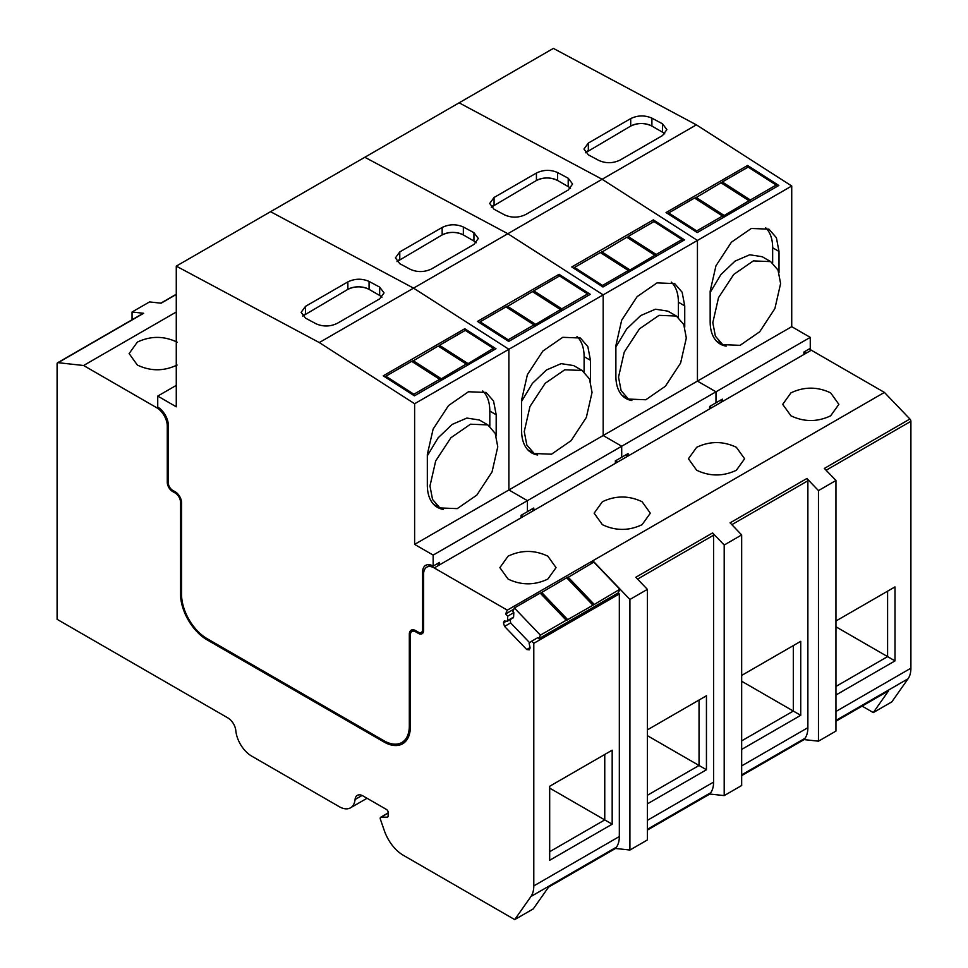 <?xml version="1.0" encoding="UTF-8"?>
<svg xmlns="http://www.w3.org/2000/svg" width="968" height="968" viewBox="0 0 968 968"><rect width="100%" height="100%" fill="white"/><g stroke="black" fill="none" stroke-linecap="round" stroke-linejoin="round"><path stroke-width="1.45" d="M862.101 706.12L873.293 712.581L891.83 701.873L908.057 678.786A29.96 17.303 -120 0 0 910.9 668.198L910.9 421.298A2.251 1.295 -120 0 0 909.908 419.023L884.413 392.415L811.317 350.21L434.209 567.938L507.305 610.142L505.635 613.942L507.752 616.144L507.498 620.633L507.208 621.311L504.28 620.96L503.445 622.86L504.57 626.417L526.713 649.528L530.016 647.628M526.713 649.528L529.278 649.83L530.113 647.919L529.109 643.188L531.71 641.155L533.791 643.321L533.791 885.914A29.96 17.303 -120 0 1 530.948 896.513L514.722 919.6L533.259 908.891L548.541 887.148L615.551 848.464L629.914 850.037L629.914 599.458L647.398 589.367L647.398 839.946L629.914 850.037M884.413 392.415L592.839 560.75L629.914 599.458M507.305 610.142L592.839 560.75L591.714 563.328M507.752 616.144L513.839 612.623L512.81 611.546L514.371 607.977L540.398 635.141L538.837 638.723L618.286 592.852L619.326 593.941L619.326 836.534L533.791 885.914M615.551 848.464L616.483 847.121A29.96 17.303 -120 0 0 619.326 836.534M504.57 626.417L510.656 622.896L510.124 619.617M434.209 567.938A14.98 8.652 -120 0 0 426.719 567.2A14.98 8.652 -120 0 0 423.621 574.048L423.621 630.325A7.49 4.32 -120 0 1 422.072 633.75A7.49 4.32 -120 0 1 418.321 633.375L415.671 631.85A7.49 4.32 -120 0 0 411.932 631.475A7.49 4.32 -120 0 0 410.384 634.911L410.384 726.641A37.45 21.623 -120 0 1 402.627 743.787A37.45 21.623 -120 0 1 383.897 741.936L206.995 639.8L208.059 639.195M181.573 593.323L180.508 593.928A37.45 21.623 -120 0 0 206.995 639.8M180.508 593.928L180.508 502.198A7.49 4.32 -120 0 0 175.22 493.027L172.57 491.49L173.623 490.885M168.335 481.701L167.27 482.318A7.49 4.32 -120 0 0 172.57 491.49M167.27 482.318L167.27 426.053A14.98 8.652 -120 0 0 156.683 407.709L83.587 365.505L58.092 362.685A2.251 1.295 -120 0 0 57.572 362.782A2.251 1.295 -120 0 0 57.1 363.811L57.1 619.314L227.916 717.929A11.241 6.486 -120 0 1 235.817 730.646A22.47 12.971 -120 0 0 251.607 756.068L339.284 806.695A22.47 12.971 -120 0 0 350.525 807.808A22.47 12.971 -120 0 0 355.075 799.507A11.241 6.486 -120 0 1 357.361 795.357A11.241 6.486 -120 0 1 362.976 795.914L386.547 809.514A2.251 1.295 -120 0 1 388.132 812.273L388.132 816.024A2.251 1.295 -120 0 1 387.672 817.053A2.251 1.295 -120 0 1 387.248 817.161L381.077 817.149A2.251 1.295 -120 0 0 380.666 817.258A2.251 1.295 -120 0 0 380.206 818.287A2.251 1.295 -120 0 0 380.364 819.194L384.381 830.798A29.96 17.303 -120 0 0 403.341 855.301L514.722 919.6M647.398 829.286L710.766 792.695A29.96 17.303 -120 0 0 713.597 782.108L713.597 535.207A2.251 1.295 -120 0 0 712.605 532.932L724.197 545.02L741.67 534.929L741.67 785.508L724.197 795.599L724.197 545.02M806.889 478.494L818.468 490.594L818.468 741.173L804.105 739.6L805.037 738.269A29.96 17.303 -120 0 0 807.881 727.67L807.881 480.769A2.251 1.295 -120 0 0 806.889 478.494L730.09 522.841L741.67 534.929M818.468 490.594L835.953 480.503L835.953 731.082L818.468 741.173M909.908 419.023L824.361 468.403L835.953 480.503M712.605 532.932L635.807 577.267L647.398 589.367M513.839 609.199L505.635 613.942M507.498 620.633L513.584 617.112L513.839 612.623M513.294 617.79L507.208 621.311M506.312 621.202L503.445 622.86M531.71 641.155L537.809 637.646L538.837 638.723M619.326 593.941L533.791 643.321M612.175 750.188L612.175 824.191L549.679 860.274L549.679 786.27L612.175 750.188L604.758 754.471L604.758 819.908L612.175 824.191M602.374 524.668L594.146 513.197L602.374 501.739C615.612 495.447 628.861 495.447 642.099 501.739L650.327 513.197L642.099 524.668C628.861 530.96 615.612 530.96 602.374 524.668M790.929 415.804L782.701 404.346L790.929 392.875C804.166 386.583 817.415 386.583 830.653 392.875L838.881 404.346L830.653 415.804C817.415 422.096 804.166 422.096 790.929 415.804M696.658 470.242L688.43 458.771L696.658 447.301C709.895 441.021 723.132 441.021 736.382 447.301L744.61 458.771L736.382 470.242C723.132 476.522 709.895 476.522 696.658 470.242M508.103 579.094L499.875 567.635L508.103 556.164C521.341 549.885 534.578 549.885 547.827 556.164L556.056 567.635L547.827 579.094C534.578 585.386 521.341 585.386 508.103 579.094M167.27 426.053L168.335 425.436L168.335 482.935A5.989 3.461 -120 0 0 172.57 490.268L175.22 491.792A8.99 5.191 -120 0 1 181.573 502.803L181.573 594.546A35.949 20.764 -120 0 0 206.995 638.577L383.897 740.714A35.949 20.764 -120 0 0 401.877 742.492A35.949 20.764 -120 0 0 409.319 726.036L409.319 634.294A8.99 5.191 -120 0 1 411.182 630.18A8.99 5.191 -120 0 1 415.671 630.628L418.321 632.152A5.989 3.461 -120 0 0 421.322 632.455A5.989 3.461 -120 0 0 422.556 629.708L422.556 572.221A14.98 8.652 -120 0 1 425.666 565.36A14.98 8.652 -120 0 1 433.156 566.099L439.508 562.432L439.508 564.876A14.98 8.652 -120 0 0 437.113 563.812M401.926 742.456A37.45 21.623 -120 0 0 405.084 741.936M83.587 365.505L176.273 311.999M177.071 365.045C163.834 371.337 150.584 371.337 137.347 365.045L129.119 353.574L137.347 342.115C150.584 335.823 163.834 335.823 177.071 342.115M176.273 294.453L161.112 303.202L149.532 301.919L132.047 312.011L143.639 313.293A2.251 1.295 -120 0 0 143.107 313.39L57.572 362.782M710.766 792.695L709.822 794.038L724.197 795.599M811.317 350.21A14.98 8.652 -120 0 0 808.933 349.146M549.679 788.109L604.758 819.908L549.679 851.719M804.105 739.6L741.67 775.646M709.822 794.038L647.398 830.072M873.293 712.581L888.576 690.825L835.953 721.208M806.029 353.272A14.98 8.652 -120 0 0 803.912 352.304M711.746 407.709A14.98 8.652 -120 0 0 709.629 406.729M709.629 408.932L709.629 406.475L722.346 399.143L722.346 401.587A14.98 8.652 -120 0 0 719.95 400.522M617.475 462.135L615.358 461.155M615.358 463.357L615.358 460.913L628.063 453.569L628.063 456.025L625.667 454.948M523.192 516.561A14.98 8.652 -120 0 0 521.074 515.593M521.074 517.783L521.074 515.339L527.427 511.673L533.791 508.006L533.791 510.451A14.98 8.652 -120 0 0 531.396 509.386M132.047 319.779L132.047 312.011M647.398 729.86L706.446 695.762L706.446 769.766L647.398 803.864M741.67 675.422L800.73 641.324L800.73 715.328L741.67 749.426M835.953 620.996L895.001 586.898L895.001 660.902L835.953 695M706.446 695.762L699.041 700.045L699.041 765.482L706.446 769.766M647.398 735.668L699.041 765.482L647.398 795.297M800.73 641.324L793.312 645.608L793.312 711.056L800.73 715.328M741.67 681.242L793.312 711.056L741.67 740.871M895.001 586.898L887.595 591.182L887.595 656.619L895.001 660.902M835.953 626.804L887.595 656.619L835.953 686.433M512.35 618.334L513.584 617.112M529.678 642.74L510.656 622.896M514.371 607.977L540.192 593.069L566.219 620.234L540.398 635.141M619.847 589.27L593.82 562.106L567.49 577.727L593.517 604.903L619.847 589.27L618.286 592.852M540.459 593.336L541.378 592.646L567.405 619.81L593.517 604.903M592.706 604.952L566.679 577.775L541.378 592.646M566.219 620.234L567.405 619.81M567.998 577.013L594.025 604.177M541.523 592.307L567.55 619.472M668.634 214.206L668.694 212.948L696.718 230.928L696.658 232.187M668.694 212.948L694.516 198.041L722.539 216.021L696.718 230.928M776.167 185.057L748.143 167.077L722.322 181.984L722.019 182.879L750.043 200.86L750.345 199.965L776.167 185.057L776.07 187.054M695.109 198.428L695.81 197.726L723.846 215.707L749.026 200.739L750.043 200.86M749.026 200.739L720.991 182.758L695.81 197.726M722.539 216.021L722.769 216.614L723.846 215.707M722.322 181.984L750.345 199.965M695.835 197.278L723.858 215.259M574.46 268.705L574.52 267.446L602.544 285.427L602.483 286.685M574.52 267.446L600.341 252.539L628.365 270.52L602.544 285.427M681.992 239.556L653.969 221.575L628.147 236.482L627.845 237.378L655.868 255.358L656.171 254.463L681.992 239.556L681.908 241.419M600.934 252.914L601.636 252.212L629.672 270.193L654.852 255.225L655.868 255.358M654.852 255.225L626.816 237.245L601.636 252.212M628.365 270.52L628.595 271.101L629.672 270.193M628.147 236.482L656.171 254.463M601.66 251.765L629.696 269.745M480.08 323.058L480.14 321.812L508.164 339.792L508.103 341.038M480.14 321.812L505.961 306.904L533.985 324.885L508.164 339.792M587.612 293.921L559.589 275.94L533.767 290.848L533.465 291.743L561.488 309.724L561.791 308.828L587.612 293.921L587.515 295.918M506.542 307.279L507.256 306.59L535.292 324.57L560.472 309.591L560.508 310.208L561.488 309.724M560.472 309.591L532.436 291.61L507.256 306.59M533.985 324.885L534.215 325.478L535.292 324.57M533.767 290.848L561.791 308.828M507.28 306.142L535.304 324.123M385.796 377.496L385.857 376.237L413.893 394.218L413.82 395.476M385.857 376.237L411.678 361.33L439.702 379.311L413.893 394.218M493.329 348.359L465.305 330.378L439.484 345.286L439.182 346.181L467.217 364.149L493.329 348.359L493.232 350.343M412.271 361.717L412.985 361.016L441.009 378.996L466.189 364.029L467.217 364.149M466.189 364.029L438.165 346.048L412.985 361.016M439.702 379.311L439.932 379.904L441.009 378.996M439.484 345.286L467.52 363.266M413.009 360.568L441.033 378.548M433.156 566.099L433.156 555.1L527.427 500.662L527.427 511.673L527.427 500.662L621.71 446.236L621.71 457.247L621.71 446.236L715.981 391.798L715.981 402.809L715.981 391.798L697.444 381.102L697.444 240.439L602.108 179.274L696.391 124.848L553.381 48.4L459.11 102.826L602.108 179.274L459.11 102.826L364.827 157.264L507.837 233.712L602.108 179.274L697.444 240.439L791.727 186.001L696.391 124.848M588.338 154.832L598.938 160.494C605.992 163.58 613.059 163.423 620.125 160.047L662.487 135.581L666.879 129.603L662.487 123.807L651.9 118.144C644.833 115.071 637.779 115.216 630.712 118.592L588.338 143.058L583.958 149.048L588.338 154.832M747.611 165.455L666.045 212.549L697.25 232.562L778.816 185.469L747.611 165.455L747.514 167.44M803.912 354.494L803.912 352.049L810.264 348.383L810.264 337.372L791.727 326.676L791.727 186.001M810.264 337.372L715.981 391.798L697.444 381.102L791.727 326.676M726.169 346.12A48.69 28.108 -60 0 1 720.24 344.064A48.69 28.108 -60 0 1 710.161 321.775L710.161 291.199L715.957 265.764L731.409 242.206L751.301 228.46L768.931 229.162L776.396 237.741L779.01 251.45L779.01 272.625M765.543 227.686A48.69 28.108 -60 0 1 772.658 247.772L772.658 262.957M718.51 342.2A48.69 28.108 -60 0 1 717.276 341.873M712.811 322.695L715.388 336.186L722.733 344.644L740.096 345.334L759.674 331.794L774.884 308.598L780.607 283.551L778.018 270.06L770.673 261.602L753.322 260.912L733.732 274.452L718.522 297.648L712.811 322.695M770.673 261.602L762.203 256.714L749.704 254.778L735.014 261.13L720.93 274.549L710.161 292.493M588.338 143.058L588.338 150.536A14.98 8.652 0 0 0 585.555 152.75L630.712 126.07C637.779 122.718 644.833 122.718 651.9 126.07L662.487 132.18L662.487 123.807M494.067 209.269L504.655 214.932C511.709 218.006 518.775 217.861 525.842 214.472L568.216 190.018L572.596 184.029L568.216 178.233L557.616 172.57C550.562 169.497 543.496 169.642 536.429 173.03L494.067 197.484L489.675 203.474L494.067 209.269M433.156 555.1L414.619 544.391L508.89 489.965L527.427 500.662L508.89 489.965L603.173 435.527L621.71 446.236L603.173 435.527L603.173 294.865L697.444 240.439L697.444 381.102L603.173 435.527L603.173 294.865L507.837 233.712L364.827 157.264L270.556 211.689L413.554 288.137L507.837 233.712L603.173 294.865L508.89 349.291L413.554 288.137L270.556 211.689L176.273 266.127L176.273 406.79L157.736 396.081L157.736 407.092L156.683 407.709M653.34 219.881L571.773 266.974L602.967 286.988L684.533 239.895L653.34 219.881L653.231 221.999M631.886 400.546A48.69 28.108 -60 0 1 625.969 398.501A48.69 28.108 -60 0 1 615.878 376.213L615.878 345.624L621.686 320.19L637.138 296.632L657.03 282.886L674.648 283.588L682.113 292.179L684.739 305.876L684.739 327.063M671.272 282.111A48.69 28.108 -60 0 1 678.386 302.21L678.386 317.395M624.239 396.638A48.69 28.108 -60 0 1 622.993 396.299M618.528 377.121L621.105 390.612L628.462 399.07L645.813 399.76L665.403 386.232L680.613 363.024L686.324 337.989L683.747 324.498L676.402 316.04L659.039 315.35L639.461 328.878L624.239 352.086L618.528 377.121M676.402 316.04L667.92 311.151L655.421 309.203L640.731 315.556L626.659 328.987L615.878 346.931M494.067 197.484L494.067 204.962A14.98 8.652 0 0 0 491.284 207.188L536.429 180.496C543.496 177.144 550.562 177.144 557.616 180.496L568.216 186.618L568.216 178.233M399.784 263.695L410.384 269.358C417.438 272.444 424.504 272.286 431.571 268.91L473.933 244.444L478.325 238.467L473.933 232.671L463.345 227.008C456.279 223.923 449.225 224.08 442.158 227.456L399.784 251.922L395.404 257.899L399.784 263.695M559.056 274.319L477.49 321.4L508.696 341.426L590.262 294.332L559.056 274.319L558.959 276.303M414.619 544.391L414.619 403.729L508.89 349.291L508.89 489.965L508.89 349.291L413.554 288.137L319.283 342.563L176.273 266.127M537.615 454.984A48.69 28.108 -60 0 1 531.686 452.927A48.69 28.108 -60 0 1 521.607 430.639L521.607 400.062L527.403 374.628L542.854 351.057L562.747 337.312L580.376 338.014L587.842 346.604L590.456 360.302L590.456 381.489M576.989 336.549A48.69 28.108 -60 0 1 584.103 356.635L584.103 371.821M529.956 451.064A48.69 28.108 -60 0 1 528.722 450.725M524.257 431.559L526.834 445.05L534.179 453.496L551.542 454.198L571.12 440.658L586.33 417.462L592.053 392.415L589.464 378.924L582.119 370.466L564.767 369.776L545.178 383.316L529.968 406.512L524.257 431.559M582.119 370.466L573.649 365.577L561.137 363.641L546.46 369.982L532.376 383.413L521.607 401.357M399.784 251.922L399.784 259.4A14.98 8.652 0 0 0 397.001 261.614L442.158 234.934C449.225 231.582 456.279 231.582 463.345 234.934L473.933 241.044L473.933 232.671M305.513 318.133L316.1 323.796C323.155 326.869 330.221 326.712 337.287 323.336L379.662 298.87L384.042 292.893L379.662 287.097L369.062 281.434C362.008 278.361 354.941 278.506 347.875 281.882L305.513 306.348L301.121 312.337L305.513 318.133M414.619 403.729L319.283 342.563M464.773 328.745L383.219 375.838L414.413 395.851L495.979 348.758L464.773 328.745L464.676 330.729M168.335 425.436A14.98 8.652 -120 0 0 157.736 407.092M443.332 509.41A48.69 28.108 -60 0 1 437.415 507.353A48.69 28.108 -60 0 1 427.324 485.065L427.324 454.488L433.132 429.054L448.583 405.495L468.476 391.75L486.093 392.451L493.559 401.042L496.185 414.74L496.185 435.915M157.736 396.081L176.273 385.385M429.55 564.755A14.98 8.652 -120 0 0 429.235 565.748M482.717 390.975A48.69 28.108 -60 0 1 489.82 411.061L489.82 426.247M435.685 505.49A48.69 28.108 -60 0 1 434.438 505.163M429.974 485.984L432.551 499.476L439.908 507.934L457.259 508.624L476.849 495.084L492.059 471.888L497.77 446.841L495.192 433.361L487.848 424.904L470.484 424.202L450.906 437.742L435.685 460.937L429.974 485.984M487.848 424.904L479.366 420.003L466.866 418.067L452.177 424.42L438.105 437.851L427.324 455.795M305.513 306.348L305.513 313.826A14.98 8.652 0 0 0 302.73 316.052L347.875 289.359C354.941 286.008 362.008 286.008 369.062 289.359L379.662 295.482L379.662 287.097M616.483 847.121L530.948 896.513M419.567 632.661L418.321 633.375M415.671 631.85L416.736 631.233M384.974 741.306L383.897 741.936M180.508 502.198L181.5 501.63M176.2 492.458L175.22 493.027M143.639 313.293L58.092 362.685M362.092 795.454L355.075 799.507M387.962 816.75L387.248 817.161M381.077 817.149L388.132 813.072M713.597 535.207L637.561 579.106M807.881 480.769L731.844 524.668M910.9 421.298L826.115 470.242M835.953 720.422L908.057 678.786M713.597 782.108L647.398 820.332M805.037 738.269L741.67 774.848M807.881 727.67L741.67 765.894M910.9 668.198L835.953 711.468M567.853 577.351L593.88 604.516M541.003 593.021L567.03 620.185M722.297 182.432L750.321 200.412M695.532 198.174L723.568 216.154M628.123 236.93L656.147 254.911M601.358 252.66L629.394 270.641M533.743 291.295L561.767 309.276M506.978 307.037L535.001 325.018M439.46 345.721L467.496 363.702M412.707 361.463L440.73 379.444M651.9 118.144L651.9 126.07A14.98 8.652 0 0 0 630.712 126.07L630.712 118.592M664.786 133.887A14.98 8.652 0 0 0 662.487 132.18M779.01 251.45L772.658 247.772M557.616 172.57L557.616 180.496A14.98 8.652 0 0 0 536.429 180.496L536.429 173.03M570.503 188.324A14.98 8.652 0 0 0 568.216 186.618M684.739 305.876L678.386 302.21M463.345 227.008L463.345 234.934A14.98 8.652 0 0 0 442.158 234.934L442.158 227.456M476.232 242.75A14.98 8.652 0 0 0 473.933 241.044M590.456 360.302L584.103 356.635M369.062 281.434L369.062 289.359A14.98 8.652 0 0 0 347.875 289.359L347.875 281.882M381.949 297.188A14.98 8.652 0 0 0 379.662 295.482M410.384 725.419L409.319 726.036M410.517 633.604L409.319 634.294M423.621 629.091L422.556 629.708M423.899 571.447L422.556 572.221M496.185 414.74L489.82 411.061M430.566 564.973L426.719 567.2M414.413 630.047L411.932 631.475M367.054 798.261L350.525 807.808M388.132 812.938L380.666 817.258M176.273 294.248L160.809 303.178M716.368 340.966L722.733 344.644M622.085 395.392L628.462 399.07M527.814 449.817L534.179 453.496M407.117 739.467L401.877 742.492M423.573 631.16L421.322 632.455M433.531 504.255L439.908 507.934"/></g></svg>
